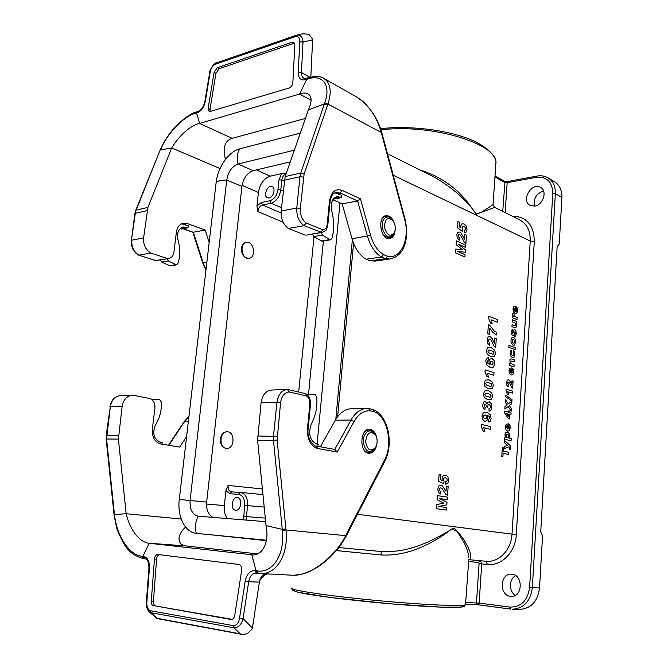 <?xml version="1.0" encoding="UTF-8"?>
<svg xmlns="http://www.w3.org/2000/svg" width="668" height="668" viewBox="0 0 668 668"><rect width="100%" height="100%" fill="white"/><g stroke="black" fill="none" stroke-linecap="round" stroke-linejoin="round"><path stroke-width="1" d="M333.182 199.223L341.532 197.578L341.74 195.323L334.868 192.827M155.419 260.52L168.662 258.541C171.567 257.998 173.321 255.927 173.914 252.329L176.377 232.163C177.22 227.011 179.667 224.03 183.708 223.204L187.457 223.621L205.185 230.076L209.151 242.567M180.218 228.648L181.362 229.066L187.992 227.763L188.226 225.784L181.663 223.805M394.036 222.402C392.801 219.254 391.089 217.15 388.893 216.081L386.288 215.63C377.061 216.065 380.351 240.179 389.411 238.676C392.801 238 394.73 235.011 395.189 229.7M293.87 43.286L219.179 68.687L215.956 73.28L214.102 72.319L217.325 67.718L292.025 42.209L294.504 43.153M215.956 73.28L210.002 109.285L210.261 111.832M150.726 253.038L138.952 255.143C133.8 251.903 131.437 246.918 131.855 240.179L143.603 237.891C143.194 244.705 145.566 249.757 150.726 253.038L167.618 258.549M135.746 210.311L160.145 150.049L171.709 147.954L147.904 207.422L143.603 237.891M305.385 118.461L232.13 138.343C224.623 140.873 222.411 147.879 225.492 159.36M192.968 232.305L205.185 230.076M160.203 149.916L136.163 210.061L147.904 207.422M198.196 111.431L195.782 113.142C183.333 116.399 167.267 133.675 160.913 148.947M147.069 210.671L135.328 213.276L131.412 240.472C130.978 246.943 133.316 251.811 138.435 255.051L155.819 260.562L168.662 258.541M312.649 39.212L310.82 77.045M312.641 39.212L308.917 34.302L302.796 33.784L297.469 34.961M204.826 101.728L209.66 72.678L210.169 72.261C210.879 68.42 212.558 65.765 215.196 64.295L295.557 36.531L296.458 35.195M220.039 168.553L171.709 147.954C178.448 136.464 190.205 125.342 199.665 123.421L196.526 112.959L197.361 112.708C201.352 111.005 204.007 107.247 205.318 101.436L210.169 72.261M232.13 138.343L199.665 123.421L299.573 94.038L307.405 78.039M214.102 72.319L208.124 108.391L209.176 111.74L289.144 88.009C291.248 87.082 292.492 85.228 292.86 82.465L294.83 45.015L293.745 42.301L292.025 42.209M281.144 211.046L296.784 207.998C296.442 215.847 298.855 221.734 304.032 225.667L288.384 228.456C283.207 224.598 280.794 218.795 281.144 211.046L285.169 176.544L308.349 109.961L324.431 103.857L327.679 104.843L327.955 104.066C331.971 91.399 330.56 82.832 323.738 78.373L323.704 78.356C320.59 76.202 315.455 75.993 308.315 77.722M375.717 260.979L370.206 260.829L385.586 258.683L387.457 256.211L383.532 254.608C377.645 250.993 373.337 244.58 370.606 235.386L360.419 198.755L342.108 190.372C335.311 188.242 331.086 191.908 329.433 201.369L327.195 224.523C326.685 227.988 325.191 229.734 322.702 229.767L306.195 223.029C301.969 219.714 299.999 214.82 300.291 208.374L304.115 174.031L327.679 104.843M366.106 259.209C359.693 255.418 355.009 248.613 352.036 238.793L342.166 203.899L357.614 200.943L367.483 236.322C370.448 246.267 375.124 253.172 381.511 257.03L366.106 259.209L370.206 260.829M342.166 203.899L332.848 199.757M306.829 235.052L320.865 232.481L322.702 229.767M288.384 228.456L305.259 235.136M323.738 78.373L356.136 96.676C368.552 104.676 376.969 116.775 381.386 132.965L404.599 219.246C410.294 238.626 400.733 260.027 387.457 256.211M285.169 176.544L300.767 173.037L324.698 103.081L327.955 104.066L381.82 132.748L405 218.954L404.599 219.246M324.698 103.081C331.27 85.404 322.911 73.614 307.33 79.116L306.445 79.425M327.813 225.116L327.821 225.032C326.034 231.044 327.036 230.134 321.892 232.489L304.032 225.667L306.195 223.029M335.478 192.584L340.121 192.994L357.614 200.943L360.419 198.755M405 218.954C408.866 236.263 406.152 255.71 389.778 259.025L385.586 258.683L381.511 257.03L383.532 254.608M381.82 132.74L380.635 128.932C380.735 128.982 378.197 121.743 373.646 114.27C363.86 100.509 361.029 100.041 356.136 96.676M306.437 79.442L305.426 79.751C300.725 80.644 298.32 78.164 298.22 72.319L299.79 41.825L302.996 42.051C302.662 36.965 300.525 34.669 296.575 35.162M311.129 100.233L299.573 94.038C302.771 92.768 305.526 92.702 307.839 93.854C311.973 96.117 312.14 101.486 308.349 109.961M170.081 265.889L161.706 262.056L160.512 259.927M187.992 227.763L183.658 226.961C178.84 228.339 176.886 232.314 177.788 238.885L178.899 243.82C180.393 250.725 180.068 257.247 177.922 263.376L176.594 264.829L175.826 264.687L168.336 260.946L167.142 258.8M322.001 241.198L313.659 236.581L312.457 234.101M341.532 197.578L337.248 196.526C332.514 197.953 330.627 202.454 331.579 210.028L332.731 215.722C334.267 223.696 334.017 231.178 331.963 238.159L330.66 239.795L329.9 239.603L322.452 235.103L321.25 232.606M377.103 440.179C376.376 433.582 373.855 429.95 369.529 429.29C360.127 428.422 359 452.102 368.427 453.221L369.17 453.305C373.612 452.846 376.251 449.247 377.094 442.517M153.632 605.976C152.003 605.45 151.218 603.83 151.277 601.125L154.442 559.083C154.851 556.219 155.961 554.69 157.782 554.498L238.877 564.46C240.981 565.078 241.916 566.998 241.666 570.23L234.769 615.353C234.243 617.95 233.082 619.345 231.295 619.528L155.778 606.018C154.149 605.484 153.364 603.872 153.423 601.167L156.571 559.208C156.863 556.761 157.782 555.25 159.326 554.682M155.778 606.018L232.197 619.353M259.368 582.137L252.329 628.822L247.143 633.815L242.092 634.408L240.163 633.823L234.134 627.837C238.501 627.669 241.482 624.588 243.069 618.585L248.671 581.686L259.368 582.137C260.211 577.67 262.182 574.906 265.296 573.845M258.291 573.411L260.119 573.578C276.669 574.881 288.743 553.964 285.996 529.958L285.887 528.922L282.255 529.348L266.039 525.607L257.589 440.262L261.079 402.762C262.365 394.905 265.864 390.663 271.584 390.045L286.939 389.486M320.364 446.792L335.311 420.197C339.753 412.674 345.239 408.841 351.76 408.716L366.665 408.432M185.579 527.094C175.592 536.487 178.189 544.904 185.52 545.881L257.597 553.897M257.447 573.303L256.003 570.689L256.921 570.839L258.391 573.428L293.202 575.257C311.455 575.899 336.28 555.141 345.606 535.636L345.899 536.688M285.887 528.922L277.145 440.02L280.568 402.712C281.62 396.074 284.518 392.483 289.261 391.949L306.529 395.974C308.925 397.619 310.027 400.332 309.835 404.115L307.447 428.889C307.18 439.619 310.587 446.166 317.667 448.52L337.265 452.077L354.007 421.575C358.332 414.135 363.659 410.528 369.997 410.762L374.088 411.713C387.59 416.49 393.36 444.195 384.434 460.394L345.606 535.636L285.996 529.958L282.355 530.384L273.496 440.387L257.589 440.262M256.921 570.839C272.945 573.904 285.244 553.889 282.355 530.384M289.261 391.949L287.424 389.469C281.712 390.087 278.222 394.379 276.944 402.361L261.079 402.762M306.529 395.974L305.785 393.786L305.142 393.602M337.265 452.077L334.785 449.464M369.997 410.762L368.678 408.532L367.383 408.424C360.887 408.549 355.426 412.432 351.009 420.055L334.852 449.339M374.088 411.713L373.12 409.576L368.678 408.499M346.4 534.149L346.717 535.06L345.949 536.588L341.44 543.994C338.542 547.768 339.068 548.211 328.748 558.481C318.987 566.815 316.665 567.767 310.211 571.182C305.744 573.478 300.074 574.831 293.202 575.257M149.49 612.055L156.905 618.51L157.414 618.384L150.918 612.69L150.3 610.686L233.499 625.674L234.134 627.837L150.918 612.69L149.031 611.663C146.818 608.865 145.925 605.676 146.359 602.093L148.956 568.034L149.448 568.034L146.851 602.135L146.359 602.093M252.454 628.062L243.069 618.585L239.57 618.1C238.718 622.943 236.697 625.473 233.499 625.674M266.039 525.607C269.713 543.552 261.656 555.684 252.37 554.874L251.836 554.824L256.003 570.681L254.959 570.547C249.957 570.564 246.701 574.121 245.189 581.193L239.57 618.1M252.963 554.899L149.181 543.259L142.877 556.36L144.397 558.74M186.597 436.596L179.767 447.059L160.946 444.036C154.876 442.266 151.995 437.415 152.304 429.491L154.918 408.098C155.21 403.631 153.698 400.474 150.4 398.637L132.698 395.147C126.995 395.715 123.48 399.439 122.152 406.319L118.403 439.11L126.16 513.725L114.044 514.569L106.154 438.951M118.403 439.11L106.571 439.01L114.587 515.629L114.053 514.619M114.587 515.629C116.758 535.41 129.216 555.375 142.109 556.302L143.72 556.461C147.67 557.546 149.582 561.404 149.448 568.034M185.52 545.881L149.181 543.259C139.387 542.332 129.801 529.657 126.16 513.725L181.203 519.019M317.985 446.358L318.177 444.345L316.841 444.095C310.177 440.98 308.199 434.668 310.904 425.149L313.133 420.147C316.189 413.108 317.392 405.468 316.757 397.209L315.046 394.446L306.495 394.187M161.998 444.203L162.19 442.567L160.854 442.35C154.183 439.653 152.246 434.183 155.043 425.95L157.331 421.617C160.462 415.521 161.748 408.891 161.172 401.744L159.477 399.355L151.244 399.097M206.521 504.039L224.323 505.592L225.943 490.696L228.072 485.411C227.888 489.126 229.024 491.281 231.479 491.873M224.323 505.592C223.838 510.811 224.824 515.128 227.262 518.543M237.148 497.551L237.324 497.568C242.81 497.902 241.115 511.154 235.687 510.243C230.243 509.951 231.754 496.909 237.148 497.551M226.736 431.787C223.279 432.087 221.158 434.501 220.365 439.01C220.189 444.111 221.96 447.218 225.684 448.345L226.602 448.403M246.175 242.384L246.1 242.392C243.553 242.885 242 244.847 241.474 248.279C241.315 253.13 243.002 256.412 246.534 258.124L248.521 258.366L246.993 258.057C240.655 256.253 240.321 242.618 246.609 242.309C253.999 241.064 256.462 257.865 248.964 258.299L248.454 258.374M286.221 173.521C283.791 174.657 282.322 176.853 281.804 180.101L280.76 189.971C279.483 197.077 276.251 201.511 271.058 203.256L262.549 204.984C260.002 205.844 258.424 208.024 257.815 211.531L256.938 205.961L261.363 202.513L269.872 200.759C274.197 199.298 276.894 195.607 277.946 189.679L278.99 179.809L281.554 173.58L270.156 176.185C263.835 178.456 259.919 183.884 258.407 192.468L256.938 205.961M298.688 392.041L314.01 236.781M337.632 416.648L353.564 243.311M419.696 169.839C442.141 177.062 459.325 189.587 471.249 207.414L476.217 213.927L481.018 212.466L493.051 204.625L495.906 163.176C498.203 143.937 432.563 123.605 380.927 129.801M468.769 557.296C468.468 553.413 466.982 548.662 464.302 543.034L457.154 531.285L451.71 529.039L445.28 533.774C429.758 544.562 406.895 556.486 380.944 554.949L336.38 550.591M281.554 173.58L286.271 173.371M269.179 197.962C273.504 197.344 275.926 187.95 272.101 186.639C267.584 184.401 262.808 196.167 267.551 197.828L269.179 197.962M243.586 519.871L244.622 505.367C244.847 498.871 242.818 495.18 238.534 494.295L240.48 492.391C245.49 493.585 247.861 498.002 247.586 505.643L246.434 516.64L246.734 520.121M512.214 216.14C526.543 216.482 533.907 224.916 534.3 241.457L516.28 534.692C515.537 552.044 501.459 566.297 487.398 564.46L481.737 563.892L479.123 603.087L509.859 607.078C521.065 607.195 527.645 600.624 529.615 587.372L552.787 193.369C552.352 181.846 546.892 176.494 536.404 177.304L537.105 176.06C541.138 175.35 544.796 175.96 548.077 177.872L554.632 181.813C559.684 185.094 562.105 190.322 561.897 197.486L559.233 244.062L557.145 246.642L540.738 531.72L542.525 535.87L539.544 587.982C537.74 601.334 531.202 608.465 519.921 609.383L512.606 609.224C523.937 608.298 530.517 601.1 532.346 587.623L539.544 587.982M502.737 211.397L505 181.621M465.663 602.553L479.123 603.087L477.002 604.665L476.468 602.853L479.098 563.658L478.538 562.456L468.485 561.546M543.577 190.998C536.237 193.57 533.264 198.605 534.667 206.095M515.704 575.674C508.907 578.839 508.657 591.472 515.354 595.38M495.021 175.993L507.162 182.673L505.167 212.616M510.519 596.357L511.17 596.415C522.96 597.409 523.32 574.396 511.579 574.221C499.981 572.91 498.846 595.438 510.519 596.357M534.625 206.103C543.026 205.201 547.635 190.906 540.646 187.416C531.72 181.696 520.572 200.717 530.058 205.385L534.625 206.103M493.051 204.625L494.746 207.397L476.468 214.169C466.565 200.166 452.745 187.942 435.01 177.504L387.473 153.715M380.944 554.949L381.344 551.526C412.432 553.338 437.632 537.406 454.048 527.937C468.268 541.857 474.188 559.241 468.761 559.65L465.546 604.256M468.777 559.65L485.987 561.254C498.687 562.832 511.329 549.939 512.005 534.3L530.233 241.031C530.509 230.978 527.01 223.93 519.721 219.897M210.061 534.701L266.398 540.663M266.474 540.228L196.334 533.356C184.969 532.538 177.095 516.314 179.291 499.464L216.131 182.523C217.684 167.376 228.706 151.461 239.728 148.855C237.14 153.005 236.564 158.074 238.017 164.052L253.139 170.674L290.271 161.881M253.139 170.674C247.152 172.887 243.411 178.122 241.941 186.389L206.654 502.069C206.136 509.767 208.232 514.869 212.925 517.374M335.82 419.32L352.353 239.879M317.1 444.136L339.97 202.922M308.532 394.17L323.395 240.973M294.346 150.183L238.017 164.052C232.013 166.332 228.264 171.659 226.753 180.034L190.104 500.19C189.62 509.325 192.3 514.652 198.154 516.172L265.647 521.666M239.728 148.855L300.283 133.116M393.402 221.242L392.801 220.398C387.574 216.524 384.81 218.862 384.501 227.396C387.081 235.62 390.388 237.315 394.437 232.489C395.815 228.748 395.473 224.999 393.402 221.242M375.166 434.517C370.014 430.618 366.832 433.064 365.621 441.84C367.442 450.349 370.782 452.178 375.625 447.343C377.579 443.443 377.629 439.502 375.792 435.503L375.166 434.517M226.143 448.353C218.62 447.543 219.689 431.186 227.204 431.787C235.211 431.553 234.752 449.038 226.753 448.412L226.143 448.353M464.218 232.497L464.21 230.068L465.204 229.926L465.638 228.957L465.279 227.496L463.951 226.343L462.623 226.235L462.097 227.354L462.648 229.491L462.298 231.303L457.496 227.805L457.964 221.551L459.651 222.352L459.325 226.811L460.887 227.93L460.703 226.176L461.772 223.93L464.093 223.914L466.072 225.759L467.057 229.65L466.164 232.08L464.218 232.497M464.494 239.127L464.836 234.46L466.489 235.228L465.888 243.461L464.168 241.849L460.736 235.512L459.667 234.51L458.716 234.51L458.557 236.873L459.651 237.9L459.292 240.179L457.246 237.875L456.803 234.785L457.772 232.255L459.718 232.08L460.903 232.94L464.494 239.127M456.386 240.864L465.763 245.106L465.596 247.41L458.231 244.096L465.421 249.849L465.245 252.245L457.689 251.418L465.07 254.675L464.895 256.988L455.493 252.863L455.776 249.106L462.373 249.715L456.11 244.622L456.386 240.864M488.792 316.273L497.551 319.588L497.376 322.185L491.089 319.822L492.132 323.671L490.613 323.112L488.642 318.394L488.792 316.273M488.375 324.698L489.602 325.157L494.12 330.911L496.691 332.447L496.524 334.96L492.926 332.464L489.736 328.289L489.335 334.267L487.757 333.699L488.375 324.698M494.737 338L496.282 338.551L495.673 347.719L494.07 346.249L490.88 339.887L489.878 338.985L488.984 339.152L488.584 340.354L488.817 341.774L489.836 342.709L489.494 345.281L487.582 343.11L487.181 339.795L488.108 336.839L489.945 336.296L492.099 338.484L494.387 343.202L494.737 338M488.233 357.58L488.241 360.202L487.139 361.405L487.531 362.983L489.494 364.361L488.909 361.655L489.911 359.083L492.065 358.582L494.145 360.528L494.737 363.96L493.485 367.058L490.003 367.325L486.58 364.803L485.753 360.787L486.496 358.357L488.233 357.58M485.135 369.855L494.011 372.619L493.836 375.266L487.465 373.295L488.517 377.128L486.972 376.66L484.985 372.018L485.135 369.855M511.83 401.142L511.663 403.756L509.325 405.534L511.354 408.532L511.195 411.146L508.123 406.553L504.858 409.075L505.025 406.511L507.212 404.908L505.3 402.211L505.467 399.681L508.34 403.906L511.83 401.142M489.043 411.204L489.018 408.557L490.02 408.148L490.446 406.921L490.137 405.418L489.101 404.558L488.049 404.825L487.623 407.321L486.254 406.653L486.062 404.908L485.244 404.098L484.5 404.332L484.375 406.637L485.235 407.472L484.793 409.885L482.872 407.088L482.739 404.917L483.766 401.952L485.327 401.376L487.072 403.906L487.932 402.186L489.36 401.835L491.256 403.722L491.848 407.28L490.947 410.236L489.043 411.204M508.832 410.853L509.901 411.146L509.809 412.482L511.087 412.824L510.953 414.828L509.684 414.486L509.4 418.911L508.34 418.636L504.59 412.866L504.699 411.112L508.749 412.198L508.832 410.853M508.615 414.202L506.444 413.626L508.457 416.69L508.615 414.202M488.625 422.017L488.617 419.37L489.711 418.059L489.318 416.523L487.356 415.254L487.932 417.984L486.93 420.64L484.726 421.316L482.597 419.487L481.979 416.022L483.281 412.766L486.847 412.298L490.27 414.644L491.097 418.619L490.37 421.132L488.625 422.017M508.406 423.829L508.072 429.04L508.949 428.747L509.325 427.62L508.757 426.134L509.091 424.113L510.026 425.633L510.235 427.871L509.258 430.71L507.622 431.102L505.885 429.633L505.4 426.877L506.26 424.272L508.406 423.829M507.329 428.814L507.53 425.708L506.695 425.967L506.344 426.986L507.329 428.814M481.411 424.397L490.404 426.601L490.228 429.29L483.766 427.729L484.843 431.545L483.273 431.169L481.261 426.601L481.411 424.397M508.899 438.158L511.212 438.701L511.078 440.78L504.707 439.293L504.833 437.34L505.517 437.498L504.891 434.843L505.676 432.664L507.496 432.129L509.225 433.532L509.717 436.012L508.899 438.158M504.482 442.75L504.624 440.579L509.676 445.072L510.561 446.383L510.577 449.472L509.609 449.447L509.542 447.435L508.941 446.758L504.098 448.737L504.248 446.5L507.663 445.347L504.482 442.75M502.369 447.627L503.463 447.869L503.255 451.117L508.582 452.278L508.44 454.49L503.113 453.338L502.895 456.603L501.802 456.369L502.369 447.627M445.748 484.216L445.74 481.645L446.8 481.169L447.268 480L446.884 478.564L445.472 477.762L444.061 478.071L443.494 479.432L444.078 481.528L443.702 483.565L438.584 481.386L439.093 474.581L440.897 474.898L440.538 479.741L442.208 480.426L442.016 478.622L443.151 475.892L445.631 475.132L447.735 476.468L448.779 480.284L447.827 483.156L445.748 484.216M446.399 486.112L448.161 486.396L447.51 495.347L445.673 494.186L442.032 488.542L440.897 487.824L439.87 488.124L439.427 489.352L439.703 490.688L440.863 491.431L440.479 493.969L438.3 492.174L437.832 489.026L438.876 486.028L440.947 485.219L442.216 485.753L446.032 491.189L446.399 486.112M437.381 495.623L447.376 497.134L447.193 499.639L439.344 498.47L447.001 502.286L446.808 504.891L438.751 506.444L446.616 507.538L446.433 510.043L436.413 508.682L436.713 504.59L443.752 503.121L437.081 499.714L437.381 495.623M515.896 306.554L515.579 311.564L516.431 311.405L516.79 310.369L516.239 308.841L516.556 306.929L517.466 308.541L517.675 310.745L516.731 313.359L515.137 313.501L513.45 311.822L512.974 309.075L513.817 306.67L515.896 306.554M514.853 311.238L515.045 308.249L514.235 308.382L513.901 309.317L514.853 311.238M512.957 312.925L513.959 313.952L514.26 316.248L517.141 317.542L517.015 319.546L512.523 317.801L512.64 315.931L513.283 316.181L512.74 315.087L512.957 312.925M512.389 319.805L516.882 321.533L516.765 323.395L516.097 323.145L516.706 325.951L515.813 327.921L511.947 326.744L512.072 324.723L515.32 325.834L515.855 324.865L515.37 323.162L512.264 321.817L512.389 319.805M514.602 336.789L514.552 334.693L515.362 333.332L514.97 331.712L513.759 335.261L512.682 335.795L511.746 334.651L511.955 329.85L512.915 329.132L512.648 333.866L514.009 329.925L514.936 329.625L515.938 330.894L516.222 333.649L515.688 335.971L514.602 336.789M508.974 345.398L515.228 347.602L515.103 349.623L508.841 347.435L508.974 345.398M511.822 350.049L511.337 354.591L512.339 355.401L513.508 355.326L513.483 350.525L514.627 352.136L514.886 354.633L514.093 357.104L512.298 357.522L510.602 355.919L510.152 352.98L510.653 350.867L511.822 350.049M511.638 358.95L514.443 359.893L514.318 361.922L511.053 360.971L510.519 361.947L511.045 363.684L514.135 364.862L514.001 366.899L509.459 365.413L509.584 363.509L510.252 363.734L509.868 359.743L510.285 359.017L511.638 358.95M511.98 367.918L511.655 373.036L512.515 372.802L512.89 371.725L512.323 370.214L512.648 368.243L513.575 369.805L513.784 372.034L512.815 374.765L511.204 375.032L509.492 373.462L509.016 370.715L509.859 368.202L511.98 367.918M510.92 372.761L511.112 369.705L510.285 369.905L509.943 370.882L510.92 372.761M511.989 380.752L513.099 381.094L512.648 388.267L511.488 387.206L509.2 382.422L507.839 381.954L507.555 382.906L508.448 384.676L508.198 386.688L506.828 385.102L506.544 382.547L507.212 380.201L508.532 379.683L510.085 381.261L511.73 384.818L511.989 380.752M506.119 389.194L512.465 391.072L512.339 393.126L507.78 391.782L508.523 394.721L507.421 394.396L506.01 390.872L506.119 389.194M505.551 396.642L505.651 395.08L512.03 399.664L511.938 401.176L505.551 396.642M487.582 347.777L491.264 347.661L494.746 350.224L495.431 353.623L494.236 356.52L490.646 356.587L487.139 354.04L486.446 350.6L487.582 347.777M493.251 351.426L488.934 349.94L487.857 351.076L488.659 352.821L492.992 354.299L494.044 353.155L493.251 351.426M493.076 362.048L491.915 361.171L490.621 361.288L490.429 363.893L491.514 364.778L492.825 364.594L493.076 362.048M485.377 380.109L489.093 379.841L492.6 382.288L493.293 385.686L492.091 388.651L488.467 388.868L484.935 386.446L484.233 383.006L485.377 380.109M491.097 383.557L486.738 382.238L485.653 383.424L486.463 385.152L490.83 386.463L491.89 385.269L491.097 383.557M484.642 390.964L488.366 390.646L491.882 393.051L492.575 396.45L491.364 399.439L487.732 399.706L484.191 397.318L483.49 393.886L484.642 390.964M490.37 394.345L486.003 393.076L484.918 394.287L485.728 396.007L490.103 397.26L491.172 396.057L490.37 394.345M486.404 415.797L485.294 414.97L483.958 415.237L483.407 416.506L483.699 417.851L484.901 418.661L486.212 418.444L486.404 415.797M508.457 435.01L507.363 434.25L506.252 434.492L506.085 436.997L507.079 437.749L508.264 437.49L508.457 435.01M513.567 337.298L515.187 339.035L515.679 342.091L514.368 345.147L513.016 345.172L511.129 342.55L510.962 340.404L511.813 337.799L513.567 337.298M514.443 340.296L513.441 339.377L512.381 339.553L512.214 342.216L513.208 343.118L514.268 342.951L514.443 340.296M337.674 193.486L340.121 192.994L342.108 190.372M184.117 224.298L187.457 223.621M206.888 262.081L203.114 262.691L193.386 232.33L183.224 228.698M206.036 269.379L203.114 262.691L202.596 262.674L205.953 270.081M157.397 260.453L155.661 260.57M197.536 111.631L195.782 113.142M134.903 213.518L136.163 210.061L134.886 213.593L131.421 240.405M296.3 35.254L216.131 63.017L296.283 35.262M216.115 63.026L215.196 64.295M197.361 112.708L198.338 111.381C201.369 110.086 203.515 106.905 204.809 101.812L205.318 101.436M208.124 108.391L210.002 109.285M217.325 67.718L219.179 68.687M299.79 41.825C299.89 37.892 298.479 36.122 295.557 36.531M309.927 77.263L301.452 72.536L302.996 42.051L312.624 39.83M306.253 78.365L303.831 78.231C302.161 77.212 301.36 75.309 301.452 72.536L298.22 72.319M303.464 177.129L299.974 176.753L296.784 207.998L300.291 208.374M304.115 174.031L300.767 173.037L299.974 176.753L284.368 180.21M370.606 235.386L352.036 238.793M306.295 235.144L322.469 232.389M307.33 79.116L308.29 77.73M330.042 202.003L327.821 225.032L327.195 224.523M335.57 192.551L336.421 192.384C334.292 193.428 332.013 192.225 330.05 201.911L329.433 201.369M305.426 79.751L306.387 78.323L308.148 77.78M169.188 265.764L175.826 264.687M161.706 262.056L168.336 260.946M180.302 228.573L186.731 227.304M321.124 241.031L329.9 239.603M313.659 236.581L322.452 235.103M333.958 198.262L340.279 197.018M245.189 581.193L248.671 581.686C249.807 576.25 252.287 573.403 256.128 573.144L256.337 573.161M257.597 435.995L277.153 436.413M280.568 402.712L276.944 402.361L273.504 436.062L273.496 440.387L277.145 440.02M384.451 460.427L384.776 459.701M335.311 420.197L351.009 420.055L354.007 421.575M309.835 404.115L310.503 404.416M307.447 428.889L308.123 429.148M317.667 448.52L316.089 446.024M384.434 460.394L384.668 461.479M254.959 570.547L256.395 573.169L257.372 573.286M145.048 558.824L144.388 558.74M144.23 558.715L143.511 558.632L142.109 556.302M240.163 633.823L157.414 618.384M230.919 619.495L231.671 619.495M146.851 602.135C146.593 606.653 147.737 609.508 150.3 610.686M122.152 406.319L110.329 406.62C111.665 399.823 115.172 396.141 120.866 395.581L132.214 395.164M106.195 435.386L106.571 439.01L110.329 406.62L106.195 435.361L118.453 435.377M168.87 445.305L184.543 421.591L188.935 416.49M168.528 445.247L184.001 421.842L188.351 421.55M143.72 556.461L145.24 558.849M151.277 601.125L153.423 601.167M156.571 559.208L154.442 559.083M238.534 494.295L229.859 493.786L225.943 490.696M283.115 222.219L257.815 211.531M258.407 192.468L242.092 185.312M228.072 485.411L262.415 488.984M312.507 234.627L311.597 234.243M357.464 514.285L516.28 534.692M534.3 241.457L530.233 241.031L393.26 175.267M495.748 165.48L495.906 163.176C497.259 157.648 486.463 144.054 462.765 136.74C439.502 128.982 406.703 125.759 380.543 128.657M291.816 587.99C288.626 589.886 325.374 595.58 373.838 600.223C422.293 604.891 464.519 606.744 465.521 604.598L464.135 606.427L461.379 607.087L442.35 607.212L390.438 603.83L329.583 597.392L297.652 592.182L292.526 590.153L291.774 588.408M256.454 169.889L270.156 176.185M281.487 207.748L271.058 203.256L269.872 200.759M261.363 202.513L262.549 204.984L281.036 212.95M284.267 181.22L281.804 180.101L278.99 179.809M277.946 189.679L280.76 189.971L283.232 191.073M231.587 491.882L240.171 492.366L231.587 491.882M264.202 507.079L244.622 505.367M243.453 516.364L265.296 518.117M229.859 493.786L231.487 491.873M536.404 177.304L507.162 182.673L504.682 182.406L494.963 176.928M548.077 177.872C553.146 181.17 555.576 186.422 555.35 193.653L532.346 587.623L529.615 587.372M561.897 197.486L555.35 193.653L552.787 193.369M476.818 604.64L465.596 604.356L477.002 604.665M462.056 605.317L463.316 606.494C461.772 607.07 457.613 607.371 450.842 607.396C435.26 607.204 407.497 605.433 377.779 602.686C348.078 599.864 320.707 596.474 305.543 593.794C295.289 591.865 291.824 590.454 294.989 589.702M510.669 609.074L477.152 604.674M509.859 607.078L510.736 609.082L477.019 604.665M487.398 564.46L485.945 561.245L468.736 559.65M381.211 551.517L338.826 547.576L381.344 551.526M480.467 560.744L481.737 563.892L479.098 563.658M479.975 560.694L478.538 562.456M196.334 533.356C194.747 527.411 195.398 521.683 198.271 516.18M179.291 499.464L206.654 502.069M216.131 182.523C217.601 180.853 221.141 180.026 226.753 180.034L241.941 186.389M383.591 235.395L388.768 238.084C391.59 237.349 393.343 235.896 394.036 233.733C389.244 239.461 385.319 237.457 382.255 227.713C380.944 218.937 387.582 213.476 392.108 219.413L392.801 220.398L392.108 219.413C390.855 217.451 388.759 216.449 385.828 216.407C383.808 216.699 382.288 218.135 381.253 220.724M387.148 238.342L389.277 238M394.437 232.489L394.638 231.996M376.042 435.995L374.539 433.165L368.961 429.992C366.582 430.025 364.628 431.478 363.1 434.334M363 448.136C364.436 450.942 366.314 452.428 368.619 452.587C371.709 452.328 373.88 450.942 375.132 448.445L375.975 446.683M375.792 435.503L374.589 433.256C370.364 427.261 362.824 432.897 363.258 441.932C365.429 452.011 369.387 454.182 375.132 448.445L375.625 447.343M183.708 223.204L182.873 223.371M196.626 111.898C191.582 113.101 185.094 117.426 177.17 124.883C172.87 129.158 168.703 134.527 164.687 140.981L160.487 149.24M138.602 255.126L155.41 260.528M182.999 228.74L193.144 232.372M192.843 232.264L202.596 262.674M215.948 63.084C214.403 61.965 209.017 71.259 209.668 72.587M389.778 259.025L374.414 261.163M386.288 215.63L385.753 215.722M169.956 265.906L176.594 264.829M182.974 227.095L183.658 226.961M321.876 241.223L330.66 239.795M336.58 196.651L337.248 196.526M267.517 573.954L264.453 575.198C261.539 577.736 259.952 579.757 259.693 581.26L259.276 582.755M287.916 389.502L305.451 393.627M305.844 393.786C309.251 396.057 310.804 399.589 310.511 404.374L308.123 429.115C306.62 439.26 314.578 447.184 316.315 446.049L335.077 449.497M368.444 408.465L367.383 408.424M373.128 409.567C388.275 415.179 394.062 444.061 384.726 461.371L346.75 535.076M157.005 618.526L242.092 634.408M256.403 573.169L257.456 573.303M114.153 515.496L116.366 526.635C116.374 529.089 124.114 545.322 125.584 546.165C129.283 552.211 135.262 556.36 143.503 558.623M120.866 395.581C114.838 396.241 111.189 399.94 109.911 406.687M188.969 416.222L184.059 421.759M145.148 558.84C147.519 559.233 148.789 562.297 148.956 568.034M145.131 558.832L143.52 558.632M262.967 494.604L240.229 492.374M505.985 181.796L537.047 176.068M494.746 207.397L519.671 219.872M383.724 216.774L385.327 216.499M366.649 452.553L368.619 452.587M366.807 429.992L368.753 429.992M226.753 448.412L226.243 448.403"/></g></svg>
